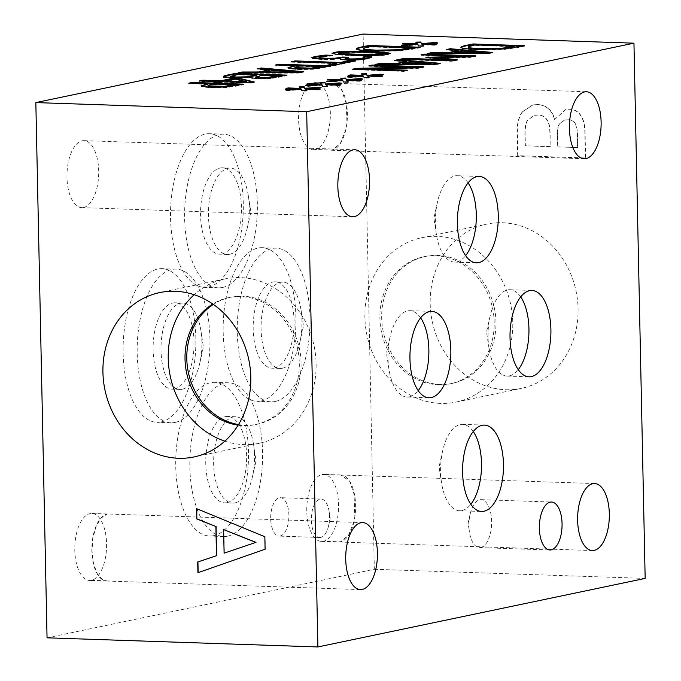 <?xml version="1.0" encoding="UTF-8"?>
<svg xmlns="http://www.w3.org/2000/svg" width="681" height="681" viewBox="0 0 681 681"><rect width="100%" height="100%" fill="white"/><g stroke="black" fill="none" stroke-linecap="round" stroke-linejoin="round"><path stroke-width="0.51" stroke-dasharray="3.4 2.55" d="M234.281 85.193L213.766 84.504L211.255 85.031C208.258 85.627 207.322 86.07 208.446 86.368M213.749 84.027L213.766 84.504M243.866 84.146L243.875 84.623L236.928 86.078L226.484 87.483L210.889 87.764L201.882 86.87L201.218 86.078M241.883 84.563L243.875 84.623M188.731 83.184L188.739 83.661L190.723 83.244M207.926 84.308L188.739 83.661M246.335 82.137L235.532 79.507L226.237 81.456M235.515 79.03L235.532 79.507M219.376 82.41L219.384 82.895L213.834 82.707L215.817 82.29M213.825 82.222L213.834 82.707M222.661 81.72L222.67 82.205L219.384 82.895M250.897 82.673L250.906 83.15L222.67 82.205M254.302 81.958L254.311 82.444L250.906 83.15M253.247 82.18L254.311 82.444M199.439 80.937L199.448 81.422L201.423 81.005M217.128 82.018L199.448 81.422M291.366 61.682L291.383 62.167L293.358 61.75M336.755 63.691L291.383 62.167M327.467 65.155L327.476 65.64L329.459 65.223M333.562 65.359L333.571 65.844L327.476 65.64M355.771 60.711L355.788 61.188L333.571 65.844M353.797 61.12L355.788 61.188M417.93 44.367L417.938 44.844L404.242 45.985L401.662 45.601L403.816 45.44M404.233 45.499L404.242 45.985M418.457 45.976L417.938 44.844M423.463 45.848L423.471 46.334L418.466 46.461M423.037 45.865L423.471 46.334M434.478 44.784L434.495 45.261L422.058 44.801M436.81 44.291L436.819 44.776L434.495 45.261M434.81 44.716L436.819 44.776M437.679 42.886L437.687 43.363L424.093 44.376M435.542 43.048L437.687 43.363M415.785 42.145L416.253 42.614M417.317 44.146L415.793 42.631M402.497 43.703L402.505 44.188L404.505 43.763M415.231 44.58L402.505 44.188M401.645 45.116L401.662 45.601M410.626 48.266L371.009 46.929L368.208 47.517C364.863 48.172 363.458 48.743 363.986 49.228M370.992 46.444L371.009 46.929M420.203 47.21L420.22 47.696L413.92 49.015L399.934 50.947L372.652 51.39C363.05 51.024 357.738 50.394 356.733 49.483L356.75 49.023M418.228 47.627L420.22 47.696M356.725 48.998L356.733 49.483M382.177 54.523C384.195 54.105 383.761 53.756 380.875 53.484L349.702 52.428L338.78 53.578M390.009 53.578L387.889 54.718C381.947 55.97 370.081 56.285 352.29 55.663L336.959 54.855L332.2 53.561M348.374 57.23L348.383 57.706L345.173 58.728M346.442 57.647L348.383 57.706M332.354 55.382L332.362 55.868L320.802 57.187L319.491 58.166M332.617 55.323L332.362 55.868M328.761 55.68L332.634 55.808M333.137 58.958L333.145 59.443L321.713 59.519L312.562 58.626L311.941 57.885M340.194 58.294L340.202 58.77L333.145 59.443M359.066 59.57L359.074 60.056L347.106 60.251C341.292 59.979 339.155 59.494 340.704 58.787L340.202 58.77M371.852 56.829L371.86 57.315L367.817 58.932L359.074 60.056M371.375 57.298L371.86 57.315M364.326 56.634L364.565 57.068M364.488 57.783L364.344 57.119M321.177 66.993L300.653 66.304L298.15 66.832C295.154 67.428 294.218 67.87 295.341 68.168M300.644 65.827L300.653 66.304M330.762 65.946L330.77 66.432L323.824 67.879L313.379 69.292L297.784 69.564L288.778 68.67L288.114 67.879M328.778 66.363L330.77 66.432M275.626 64.984L275.635 65.461L277.618 65.053M294.822 66.108L275.635 65.461M294.294 72.365L274.315 70.654L265.786 72.441M274.307 70.177L274.315 70.654M257.597 68.755L257.605 69.241L259.24 68.9M269.489 70.245L257.605 69.241M238.154 72.824L238.171 73.31L240.504 72.816M298.933 72.612L298.942 73.097L238.171 73.31M303.462 71.667L303.471 72.143L298.942 73.097M301.836 71.999L303.471 72.143M277.499 76.161L262.44 75.659L255.75 77.472M262.432 75.174L262.44 75.659M256.728 75.463L237.712 74.825L230.629 76.834M237.703 74.34L237.712 74.825M250.574 77.183L250.582 77.668L232.604 78.315L223.836 77.328L223.657 76.723M270.331 78.094L270.34 78.579L257.971 78.86C253.043 78.673 250.668 78.272 250.829 77.677L250.804 77.276M286.999 75.114L287.007 75.591L279.687 77.123L270.34 78.579M285.016 75.523L287.007 75.591M223.828 76.842L223.836 77.328M322.096 84.75L322.104 85.227L308.408 86.368L305.829 85.985L307.982 85.823M308.399 85.883L308.408 86.368M322.624 86.359L322.104 85.227M327.629 86.24L327.638 86.717L322.632 86.845M327.203 86.249L327.638 86.717M338.644 85.168L338.661 85.644L326.225 85.193M340.977 84.674L340.985 85.159L338.661 85.644M338.976 85.099L340.985 85.159M341.845 83.269L341.853 83.754L328.259 84.759M339.708 83.431L341.853 83.754M319.951 82.529L320.419 83.005M321.483 84.529L319.959 83.014M306.663 84.086L306.671 84.572L308.672 84.155M319.398 84.963L306.671 84.572M305.812 85.5L305.829 85.985M363.569 76.059L363.577 76.544L349.889 77.677L347.301 77.293L349.464 77.132M349.881 77.2L349.889 77.677M364.097 77.677L363.577 76.544M369.102 77.549L369.111 78.034L364.105 78.153M368.676 77.557L369.111 78.034M380.126 76.476L380.134 76.962L367.697 76.502M382.45 75.991L382.467 76.476L380.134 76.962M380.449 76.408L382.467 76.476M383.318 74.587L383.326 75.063L369.732 76.076M381.19 74.74L383.326 75.063M361.424 73.846L361.9 74.314M362.964 75.846L361.441 74.323M348.136 75.404L348.153 75.88L350.153 75.463M360.879 76.281L348.153 75.88M347.293 76.817L347.301 77.293M452.227 60.822L452.235 61.299L400.777 59.57L402.76 59.153M400.768 59.085L400.777 59.57M457.334 59.749L457.343 60.234L452.235 61.299M455.819 60.064L457.343 60.234M470.903 56.906L470.92 57.391L435.372 57.868M475.925 55.859L475.934 56.336L470.92 57.391M473.942 56.276L475.934 56.336M421.037 54.846L421.045 55.323L423.029 54.906M465.378 56.821L421.045 55.323M425.829 57.281L425.838 57.766L427.345 57.451M448.779 60.294L425.838 57.766M483.212 53.109L463.242 51.407L454.712 53.195M463.233 50.922L463.242 51.407M446.523 49.5L446.532 49.985L448.166 49.645M458.415 50.998L446.532 49.985M427.081 53.578L427.089 54.054L429.43 53.569M487.86 53.356L487.868 53.842L427.089 54.054M492.38 52.411L492.397 52.888L487.868 53.842M490.763 52.752L492.397 52.888M514.913 46.734L475.295 45.397L472.495 45.985C469.158 46.648 467.753 47.219 468.281 47.704M475.287 44.92L475.295 45.397M524.498 45.687L524.506 46.163L518.215 47.483L504.229 49.424L476.947 49.858C467.336 49.5 462.033 48.862 461.028 47.951L461.046 47.5M522.523 46.095L524.506 46.163M461.02 47.474L461.028 47.951M431.124 64.023L411.154 62.312L402.616 64.099M411.137 61.835L411.154 62.312M394.427 60.413L394.444 60.898L396.07 60.549M406.319 61.903L394.444 60.898M374.993 64.482L375.001 64.967L377.342 64.474M435.772 64.269L435.78 64.746L375.001 64.967M440.292 63.324L440.301 63.801L435.78 64.746M438.675 63.656L440.301 63.801M404.054 70.909L404.063 71.394L352.605 69.658L354.588 69.241M352.596 69.173L352.605 69.658M407.485 70.194L407.493 70.671L404.063 71.394M405.501 70.603L407.493 70.671M418.611 67.862L418.619 68.338L366.753 69.3M423.829 66.764L423.837 67.249L418.619 68.338M421.854 67.181L423.837 67.249M368.94 65.751L368.957 66.236L370.932 65.819M413.324 67.725L368.957 66.236M342.832 80.409L342.841 80.886L329.153 82.018L326.565 81.643L328.719 81.482M329.136 81.541L329.153 82.018M343.36 82.018L342.841 80.886M348.366 81.89L348.374 82.375L343.369 82.503M347.94 81.907L348.374 82.375M359.389 80.826L359.398 81.303L346.961 80.843M361.713 80.332L361.722 80.818L359.398 81.303M359.713 80.75L361.722 80.818M362.581 78.928L362.59 79.405L348.995 80.418M360.445 79.081L362.59 79.405M340.687 78.187L341.164 78.656M342.22 80.188L340.696 78.673M327.399 79.745L327.408 80.23L329.408 79.805M340.142 80.622L327.408 80.23M326.557 81.158L326.565 81.643M301.36 89.092L301.368 89.577L287.671 90.709L285.084 90.326L287.246 90.164M287.663 90.224L287.671 90.709M301.879 90.709L301.368 89.577M306.884 90.582L306.901 91.058L301.896 91.186M306.459 90.59L306.901 91.058M317.908 89.509L317.916 89.994L305.48 89.534M320.24 89.024L320.249 89.5L317.916 89.994M318.24 89.441L320.249 89.5M321.109 87.611L321.117 88.096L307.523 89.109M318.972 87.772L321.117 88.096M299.214 86.879L299.683 87.347M300.747 88.87L299.223 87.355M285.926 88.428L285.935 88.913L287.935 88.496M298.661 89.305L285.935 88.913M285.075 89.849L285.084 90.326M223.845 529.52L224.338 553.125M196.818 508.75L265.062 536.662L265.326 549.184L198.154 572.644M577.709 147.547L557.901 146.883L557.662 135.357C557.381 129.875 558.054 126.002 559.671 123.721L564.719 120.001L568.303 119.737C571.572 119.788 573.964 121.167 575.462 123.882C576.909 126.615 577.59 131.263 577.514 137.817L577.709 147.547L557.679 146.926L557.433 135.408C557.152 129.926 557.824 126.045 559.442 123.772L564.489 120.052L568.073 119.788C571.35 119.839 573.734 121.218 575.232 123.933C576.679 126.657 577.36 131.305 577.284 137.868L577.488 147.598M550.384 146.628L525.366 145.785L525.196 137.545C524.804 129.271 525.63 123.525 527.681 120.29L534.083 115.361L537.445 115.106C542.34 114.859 545.89 117.047 548.111 121.661C549.482 124.265 550.163 128.743 550.146 135.102L550.154 146.679L525.136 145.836L524.966 137.596C524.574 129.322 525.4 123.576 527.452 120.341L533.853 115.404L537.215 115.157C542.11 114.91 545.668 117.089 547.882 121.712C549.252 124.317 549.933 128.794 549.916 135.153L550.154 146.679M554.521 119.456C551.933 110.058 546.213 105.095 537.377 104.576L532.653 104.951L522.233 111.99C518.539 116.877 516.862 124.155 517.211 133.799L517.671 155.736L585.379 158.018L584.953 137.758C585.047 128.096 583.992 121.38 581.787 117.583C579.08 112.084 574.858 109.3 569.112 109.232L565.69 109.522L554.751 119.405C552.163 110.007 546.443 105.053 537.607 104.525L532.882 104.908L522.233 111.99M522.463 111.939C518.769 116.834 517.092 124.104 517.441 133.757L517.9 155.685L585.609 157.966L585.183 137.707C585.277 128.054 584.221 121.329 582.017 117.541C579.31 112.042 575.087 109.258 569.342 109.19L565.92 109.471L554.751 119.405M47.049 637.825L374.32 569.282L363.109 34.05M374.32 569.282L645.162 578.407M505.881 389.728A83.95 73.488 -101.8 0 0 521.34 388.391A83.95 73.488 -101.8 0 0 576.066 291.162A83.95 73.488 -101.8 0 0 486.924 224.066A83.95 73.488 -101.8 0 0 430.792 312.553A83.95 73.488 -101.8 0 0 505.881 389.728M182.346 389.2A43.201 20.413 -88.1 0 1 179.997 389.404A43.201 20.413 -88.1 0 1 161.048 345.539A43.201 20.413 -88.1 0 1 182.9 303.045A43.201 20.413 -88.1 0 1 200.938 330.855A43.201 20.413 -88.1 0 1 199.856 362.879A43.201 20.413 -88.1 0 1 182.346 389.2M174.464 388.936A43.201 20.413 91.9 0 0 194.017 344.16A43.201 20.413 91.9 0 0 175.017 302.781A43.201 20.413 91.9 0 0 153.157 345.276A43.201 20.413 91.9 0 0 172.106 389.14A43.201 20.413 91.9 0 0 174.464 388.936M234.988 502.893A43.201 20.413 -88.1 0 1 232.63 503.106A43.201 20.413 -88.1 0 1 213.681 459.232A43.201 20.413 -88.1 0 1 235.541 416.746A43.201 20.413 -88.1 0 1 253.57 444.548A43.201 20.413 -88.1 0 1 252.498 476.572A43.201 20.413 -88.1 0 1 234.988 502.893M227.096 502.629A43.201 20.413 91.9 0 0 246.65 457.862A43.201 20.413 91.9 0 0 227.65 416.483A43.201 20.413 91.9 0 0 205.798 458.968A43.201 20.413 91.9 0 0 224.747 502.833A43.201 20.413 91.9 0 0 227.096 502.629M229.778 254.243A43.201 20.413 -88.1 0 1 227.42 254.447A43.201 20.413 -88.1 0 1 208.471 210.582A43.201 20.413 -88.1 0 1 230.331 168.088A43.201 20.413 -88.1 0 1 248.369 195.898A43.201 20.413 -88.1 0 1 247.288 227.914A43.201 20.413 -88.1 0 1 229.778 254.243M221.887 253.97A43.201 20.413 91.9 0 0 241.449 209.203A43.201 20.413 91.9 0 0 222.449 167.824A43.201 20.413 91.9 0 0 200.589 210.318A43.201 20.413 91.9 0 0 219.537 254.183A43.201 20.413 91.9 0 0 221.887 253.97M282.419 368.242A43.201 20.413 -88.1 0 1 280.07 368.447A43.201 20.413 -88.1 0 1 261.112 324.582A43.201 20.413 -88.1 0 1 282.973 282.087A43.201 20.413 -88.1 0 1 301.011 309.898A43.201 20.413 -88.1 0 1 299.929 341.922A43.201 20.413 -88.1 0 1 282.419 368.242M274.537 367.978A43.201 20.413 91.9 0 0 294.09 323.203A43.201 20.413 91.9 0 0 275.09 281.823A43.201 20.413 91.9 0 0 253.23 324.318A43.201 20.413 91.9 0 0 272.179 368.183A43.201 20.413 91.9 0 0 274.537 367.978M175.162 422.424A76.876 36.323 -88.1 0 1 170.974 422.79A76.876 36.323 -88.1 0 1 137.256 344.739A76.876 36.323 -88.1 0 1 176.149 269.131A76.876 36.323 -88.1 0 1 209.961 342.764A76.876 36.323 -88.1 0 1 175.162 422.424M161.082 421.948A76.876 36.323 91.9 0 0 195.873 342.288A76.876 36.323 91.9 0 0 162.069 268.654A76.876 36.323 91.9 0 0 123.176 344.263A76.876 36.323 91.9 0 0 156.894 422.322A76.876 36.323 91.9 0 0 161.082 421.948M227.803 536.117A76.876 36.323 -88.1 0 1 223.615 536.492A76.876 36.323 -88.1 0 1 189.897 458.432A76.876 36.323 -88.1 0 1 228.79 382.824A76.876 36.323 -88.1 0 1 262.594 456.457A76.876 36.323 -88.1 0 1 227.803 536.117M213.715 535.649A76.876 36.323 91.9 0 0 248.514 455.981A76.876 36.323 91.9 0 0 214.702 382.356A76.876 36.323 91.9 0 0 175.809 457.955A76.876 36.323 91.9 0 0 209.527 536.015A76.876 36.323 91.9 0 0 213.715 535.649M222.593 287.467A76.876 36.323 -88.1 0 1 218.405 287.833A76.876 36.323 -88.1 0 1 184.687 209.782A76.876 36.323 -88.1 0 1 223.581 134.174A76.876 36.323 -88.1 0 1 257.384 207.799A76.876 36.323 -88.1 0 1 222.593 287.467M208.505 286.99A76.876 36.323 91.9 0 0 243.304 207.33A76.876 36.323 91.9 0 0 209.493 133.697A76.876 36.323 91.9 0 0 170.599 209.305A76.876 36.323 91.9 0 0 204.317 287.356A76.876 36.323 91.9 0 0 208.505 286.99M275.235 401.467A76.876 36.323 -88.1 0 1 271.047 401.833A76.876 36.323 -88.1 0 1 237.328 323.781A76.876 36.323 -88.1 0 1 276.222 248.173A76.876 36.323 -88.1 0 1 310.025 321.807A76.876 36.323 -88.1 0 1 275.235 401.467M261.155 400.99A76.876 36.323 91.9 0 0 295.946 321.33A76.876 36.323 91.9 0 0 262.142 247.697A76.876 36.323 91.9 0 0 223.24 323.305A76.876 36.323 91.9 0 0 256.958 401.356A76.876 36.323 91.9 0 0 261.155 400.99M320.819 537.377A19.221 9.083 -88.1 0 1 319.772 537.471A19.221 9.083 -88.1 0 1 311.345 517.952A19.221 9.083 -88.1 0 1 321.066 499.054A19.221 9.083 -88.1 0 1 329.093 511.422A19.221 9.083 -88.1 0 1 328.608 525.664A19.221 9.083 -88.1 0 1 320.819 537.377M280.197 536.007A19.221 9.083 91.9 0 0 288.897 516.087A19.221 9.083 91.9 0 0 280.444 497.683A19.221 9.083 91.9 0 0 270.723 516.581A19.221 9.083 91.9 0 0 279.15 536.1A19.221 9.083 91.9 0 0 280.197 536.007M313.762 82.784L330.804 83.354A33.514 15.842 -88.1 0 1 332.668 83.193A33.514 15.842 -88.1 0 1 346.663 104.763A33.514 15.842 -88.1 0 1 345.829 129.603A33.514 15.842 -88.1 0 1 332.2 150.033L315.158 149.454A33.514 15.842 91.9 0 0 330.362 114.757A33.514 15.842 91.9 0 0 315.626 82.614A33.514 15.842 91.9 0 0 313.762 82.784A33.514 15.842 91.9 0 0 298.559 117.49A33.514 15.842 91.9 0 0 313.294 149.624A33.514 15.842 91.9 0 0 315.124 149.462A33.514 15.842 91.9 0 0 315.158 149.454M330.804 83.354L332.609 83.21L341.368 89.33L346.663 104.823L345.837 129.552L340.304 143.521L332.2 150.033M91.39 580.314L108.432 580.884A33.514 15.842 -88.1 0 1 106.568 581.055A33.514 15.842 -88.1 0 1 91.833 548.912A33.514 15.842 -88.1 0 1 107.036 514.206L89.994 513.636A33.514 15.842 91.9 0 0 74.782 548.341A33.514 15.842 91.9 0 0 89.526 580.476A33.514 15.842 91.9 0 0 91.39 580.314A33.514 15.842 91.9 0 0 91.424 580.306A33.514 15.842 91.9 0 0 106.594 545.566A33.514 15.842 91.9 0 0 91.858 513.465A33.514 15.842 91.9 0 0 89.994 513.636M108.432 580.884L106.653 581.029L102.32 579.574L97.068 573.393L93.45 563.323L91.995 550.861L92.922 537.905L96.089 526.404L101.035 518.071L107.036 514.206M321.968 474.572L339.01 475.151A33.514 15.842 -88.1 0 1 340.875 474.98A33.514 15.842 -88.1 0 1 354.869 496.551A33.514 15.842 -88.1 0 1 354.035 521.391A33.514 15.842 -88.1 0 1 340.415 541.821L323.364 541.25A33.514 15.842 91.9 0 0 338.576 506.545A33.514 15.842 91.9 0 0 323.833 474.41A33.514 15.842 91.9 0 0 321.968 474.572A33.514 15.842 91.9 0 0 306.765 509.277A33.514 15.842 91.9 0 0 321.5 541.421A33.514 15.842 91.9 0 0 323.33 541.259A33.514 15.842 91.9 0 0 323.364 541.25M339.01 475.151L340.815 475.006L349.574 481.127L354.878 496.611L354.043 521.34L348.51 535.309L340.415 541.821M83.542 207.492A33.514 15.842 91.9 0 0 98.711 172.753A33.514 15.842 91.9 0 0 83.976 140.652A33.514 15.842 91.9 0 0 67.01 173.621A33.514 15.842 91.9 0 0 81.711 207.645A33.514 15.842 91.9 0 0 83.542 207.492M238.52 424.569A64.882 56.804 -101.8 0 0 245.296 425.259A64.882 56.804 -101.8 0 0 257.248 424.229A64.882 56.804 -101.8 0 0 299.538 349.081A64.882 56.804 -101.8 0 0 230.646 297.214A64.882 56.804 -101.8 0 0 213.349 304.416M224.849 441.143A83.95 73.488 -101.8 0 0 243.926 444.591A83.95 73.488 -101.8 0 0 259.384 443.254A83.95 73.488 -101.8 0 0 314.103 346.025A83.95 73.488 -101.8 0 0 224.968 278.929A83.95 73.488 -101.8 0 0 194.187 294.72M238.154 425.157A64.882 56.804 -101.8 0 0 243.526 425.625A64.882 56.804 -101.8 0 0 255.477 424.595A64.882 56.804 -101.8 0 0 297.767 349.447A64.882 56.804 -101.8 0 0 228.876 297.588A64.882 56.804 -101.8 0 0 212.787 304.024M438.402 384.816A64.882 56.804 78.2 0 1 380.364 325.16A64.882 56.804 78.2 0 1 423.752 256.771A64.882 56.804 78.2 0 1 492.652 308.638A64.882 56.804 78.2 0 1 450.354 383.786A64.882 56.804 78.2 0 1 438.402 384.816M440.573 403.407A83.95 73.488 78.2 0 1 365.484 326.233A83.95 73.488 78.2 0 1 421.616 237.746A83.95 73.488 78.2 0 1 510.759 304.841A83.95 73.488 78.2 0 1 456.032 402.071A83.95 73.488 78.2 0 1 440.573 403.407M440.181 384.442A64.882 56.804 78.2 0 1 382.135 324.794A64.882 56.804 78.2 0 1 425.523 256.405A64.882 56.804 78.2 0 1 494.423 308.263A64.882 56.804 78.2 0 1 452.124 383.412A64.882 56.804 78.2 0 1 440.181 384.442M420.637 317.84A43.201 20.413 91.9 0 0 409.877 310.681A43.201 20.413 91.9 0 0 390.017 337.206A43.201 20.413 91.9 0 0 388.936 369.23A43.201 20.413 91.9 0 0 406.974 397.04A43.201 20.413 91.9 0 0 409.324 396.827A43.201 20.413 91.9 0 0 418.185 390.613M473.269 431.533A43.201 20.413 91.9 0 0 462.518 424.374A43.201 20.413 91.9 0 0 442.65 450.907A43.201 20.413 91.9 0 0 441.569 482.923A43.201 20.413 91.9 0 0 459.607 510.733A43.201 20.413 91.9 0 0 461.965 510.52A43.201 20.413 91.9 0 0 470.818 504.306M468.068 182.883A43.201 20.413 91.9 0 0 457.309 175.715A43.201 20.413 91.9 0 0 437.44 202.248A43.201 20.413 91.9 0 0 436.368 234.273A43.201 20.413 91.9 0 0 454.397 262.074A43.201 20.413 91.9 0 0 456.755 261.87A43.201 20.413 91.9 0 0 465.617 255.656M520.71 296.882A43.201 20.413 91.9 0 0 509.95 289.723A43.201 20.413 91.9 0 0 490.09 316.248A43.201 20.413 91.9 0 0 489.009 348.272A43.201 20.413 91.9 0 0 507.039 376.074A43.201 20.413 91.9 0 0 509.397 375.869A43.201 20.413 91.9 0 0 518.258 369.655M480.795 547.481A23.988 11.33 91.9 0 0 491.648 522.633A23.988 11.33 91.9 0 0 481.101 499.658A23.988 11.33 91.9 0 0 470.069 514.385A23.988 11.33 91.9 0 0 469.473 532.159A23.988 11.33 91.9 0 0 479.484 547.601A23.988 11.33 91.9 0 0 480.795 547.481M211.246 84.546L211.255 85.031M210.88 87.279L210.889 87.764M226.475 87.006L226.484 87.483M236.92 85.602L236.928 86.078M201.874 86.385L201.882 86.87M368.191 47.032L368.208 47.517M372.643 50.905L372.652 51.39M399.926 50.462L399.934 50.947M413.912 48.53L413.92 49.015M380.866 52.999L380.875 53.484M366.148 52.267L366.157 52.752M349.693 51.943L349.702 52.428M340.006 52.624L340.015 53.109M352.281 55.187L352.29 55.663M387.881 54.233L387.889 54.718M347.14 57.485L347.148 57.97M320.794 56.71L320.802 57.187M312.553 58.14L312.562 58.626M321.704 59.043L321.713 59.519M347.097 59.766L347.106 60.251M367.808 58.447L367.817 58.932M298.142 66.346L298.15 66.832M297.776 69.079L297.784 69.564M313.371 68.807L313.379 69.292M323.815 67.402L323.824 67.879M288.77 68.194L288.778 68.67M258.269 76.051L258.278 76.527M234.724 74.97L234.732 75.446M232.596 77.838L232.604 78.315M257.954 78.375L257.971 78.86M279.678 76.647L279.687 77.123M472.486 45.508L472.495 45.985M476.938 49.381L476.947 49.858M504.221 48.938L504.229 49.424M518.207 47.006L518.215 47.483M201.082 86.325L201.074 85.84M356.665 49.27L356.648 48.785M390.213 53.816L390.204 53.331M332.005 53.808L331.996 53.322M311.787 58.132L311.779 57.655M287.978 68.126L287.969 67.64M223.53 76.962L223.521 76.476M460.952 47.738L460.943 47.261M199.856 362.879L203.415 346.969L200.938 330.855M182.9 303.045L175.017 302.781M179.997 389.404L172.106 389.14M252.498 476.572L256.056 460.662L253.57 444.548M235.541 416.746L227.65 416.483M232.63 503.106L224.747 502.833M247.288 227.914L250.846 212.012L248.369 195.898M230.331 168.088L222.449 167.824M227.42 254.447L219.537 254.183M299.929 341.922L303.488 326.012L301.011 309.898M282.973 282.087L275.09 281.823M280.07 368.447L272.179 368.183M176.149 269.131L162.069 268.654M170.974 422.79L156.894 422.322M228.79 382.824L214.702 382.356M223.615 536.492L209.527 536.015M223.581 134.174L209.493 133.697M218.405 287.833L204.317 287.356M276.222 248.173L262.142 247.697M271.047 401.833L256.958 401.356M328.608 525.664L330.191 518.59L329.093 511.422M321.066 499.054L280.444 497.683M319.772 537.471L279.15 536.1M332.668 83.193L315.626 82.614M106.568 581.055L89.526 580.476M340.875 474.98L323.833 474.41M224.968 278.929L159.66 292.609M259.384 443.254L194.076 456.934M230.646 297.214L228.876 297.588M257.248 424.229L255.477 424.595M456.032 402.071L521.34 388.391M421.616 237.746L486.924 224.066M450.354 383.786L452.124 383.412M423.752 256.771L425.523 256.405M81.711 207.645L352.562 216.771M83.976 140.652L354.818 149.777M321.5 541.421L592.351 550.546M340.815 474.997L594.607 483.544M313.294 149.624L584.136 158.75M332.609 83.201L586.401 91.756M106.653 581.038L360.445 589.584M91.858 513.465L362.701 522.591M390.017 337.206L386.459 353.116L388.936 369.23M406.974 397.04L428.945 397.772M409.877 310.681L431.848 311.421M442.65 450.907L439.092 466.808L441.569 482.923M459.607 510.733L481.578 511.474M462.518 424.374L484.489 425.114M437.44 202.248L433.882 218.158L436.368 234.273M454.397 262.074L476.368 262.815M457.309 175.715L479.279 176.456M490.09 316.248L486.523 332.158L489.009 348.272M507.039 376.074L529.009 376.814M509.95 289.723L531.921 290.464M470.069 514.385L468.094 523.221L469.473 532.159M479.484 547.601L549.907 549.976M481.101 499.658L551.516 502.033"/><path stroke-width="1.02" d="M234.273 84.716L213.749 84.027L211.246 84.546C208.241 85.142 207.313 85.585 208.437 85.883L224.338 86.317L234.273 84.716L234.281 85.193L224.347 86.802L214.515 86.955L208.446 86.368L207.969 85.602L208.446 86.368M226.475 87.006L210.88 87.279L201.874 86.385L201.074 85.84L207.918 83.823L188.731 83.184L192.4 82.41L243.866 84.146L226.475 87.006M192.4 82.41L192.417 82.895L241.883 84.563M190.723 83.244L192.417 82.895M207.918 83.823L207.926 84.308L201.218 86.078M246.326 81.652L235.515 79.03L226.228 80.971L226.237 81.456L246.335 82.137L246.326 81.652L226.228 80.971M219.376 82.41L213.825 82.222L217.12 81.533L199.439 80.937L202.998 80.196L220.678 80.792L232.885 78.23L240.138 78.477L254.302 81.958L250.897 82.673L222.661 81.72L219.376 82.41M240.138 78.477L240.146 78.962L253.247 82.18M232.885 78.23L232.893 78.715L240.146 78.962M220.678 80.792L220.687 81.269L232.893 78.715M202.998 80.196L203.006 80.673L220.687 81.269M201.423 81.005L203.006 80.673M217.12 81.533L215.817 82.29M295.043 60.915L340.415 62.448L349.685 60.498L355.771 60.711L333.562 65.359L327.467 65.155L336.737 63.214L291.366 61.682L295.043 60.915L295.052 61.401L340.423 62.924L349.693 60.984L353.797 61.12M293.358 61.75L295.052 61.401M336.737 63.214L336.755 63.691L329.459 65.223M349.685 60.498L349.693 60.984M340.415 62.448L340.423 62.924M417.93 44.367L404.233 45.499L401.645 45.116L415.223 44.103L402.497 43.703L404.829 43.218L417.308 43.661L415.785 42.145L420.807 42.018L421.42 43.635L435.116 42.503L437.679 42.886L424.084 43.899L436.81 44.291L434.478 44.784L422.041 44.325L423.463 45.848L418.457 45.976L417.93 44.367M422.041 44.325L423.037 45.865M424.084 43.899L424.093 44.376L434.81 44.716M435.116 42.503L435.542 43.048M421.42 43.635L421.428 44.112L435.125 42.98M420.807 42.018L421.428 44.112M416.253 42.614L420.824 42.503M417.308 43.661L417.317 44.146L404.837 43.695L404.829 43.218M415.223 44.103L415.231 44.58L403.816 45.44M397.423 49.798L410.609 47.781L410.626 48.266L407.825 48.853L397.432 50.275L397.423 49.798L376.559 50.113L376.567 50.59L397.432 50.275M410.609 47.781L370.992 46.444L368.191 47.032C364.854 47.696 363.45 48.266 363.977 48.751L363.986 49.228C364.505 49.875 368.702 50.326 376.567 50.59M363.986 49.228L363.977 48.751C364.497 49.39 368.685 49.841 376.559 50.113M356.725 48.998C356.137 48.394 358.027 47.661 362.386 46.81L368.744 45.482L420.203 47.21L399.926 50.462L372.643 50.905C363.033 50.547 357.729 49.909 356.725 48.998L356.648 48.785M368.744 45.482L368.753 45.959L418.228 47.627M356.733 49.483C356.146 48.87 358.036 48.138 362.394 47.295L368.753 45.959M340.006 52.624C338.006 53.041 338.457 53.39 341.351 53.663L372.771 54.71L383.42 53.561L366.148 52.267L349.693 51.943L340.006 52.624L338.78 53.578M340.015 53.109C338.014 53.527 338.466 53.867 341.36 54.139L372.788 55.195L382.177 54.523L383.42 53.561M387.881 54.233C381.939 55.484 370.072 55.799 352.281 55.187L336.95 54.378L331.996 53.322L334.294 52.428C340.177 51.169 352.051 50.854 369.911 51.484L385.276 52.284L390.204 53.331L387.881 54.233M332.2 53.561L334.303 52.914C340.185 51.654 352.06 51.339 369.919 51.96L390.009 53.578M345.165 58.243L350.153 58.958L357.193 58.838L362.139 58.191L364.48 57.306L364.556 56.591L371.852 56.829L367.808 58.447L359.066 59.57L347.097 59.766C341.275 59.494 339.147 59.009 340.696 58.311L321.704 59.043L312.553 58.14L311.779 57.655L314.605 56.557L325.322 55.084L332.617 55.323L320.794 56.71L319.483 57.681L325.969 58.268L335.086 58.174L342.654 57.034L348.374 57.23L345.165 58.243L345.173 58.728L350.162 59.434L357.202 59.324L362.147 58.668L364.488 57.783L364.344 57.119M342.654 57.034L342.671 57.519L346.442 57.647M319.491 58.166L318.997 57.4L319.491 58.166L325.978 58.753L335.103 58.66L342.671 57.519M325.322 55.084L325.331 55.561L328.761 55.68M311.941 57.885L325.331 55.561M340.151 58.702L340.696 58.311L340.372 58.941M364.599 57.068L371.375 57.298M364.326 56.634L364.488 57.783M321.168 66.517L300.644 65.827L298.142 66.346C295.137 66.942 294.209 67.393 295.333 67.691L311.234 68.117L321.168 66.517L321.177 66.993L311.243 68.602L301.411 68.755L295.341 68.168L294.864 67.402L295.341 68.168M313.371 68.807L297.776 69.079L288.77 68.194L287.969 67.64L294.805 65.631L275.626 64.984L279.295 64.21L330.762 65.946L313.371 68.807M279.295 64.21L279.312 64.695L328.778 66.363M277.618 65.053L279.312 64.695M294.805 65.631L294.822 66.108L288.114 67.879M294.277 71.88L274.307 70.177L265.777 71.965L265.786 72.441L294.294 72.365L294.277 71.88L265.777 71.965M261.317 67.981L303.462 71.667L298.933 72.612L238.154 72.824L242.036 72.016L258.925 71.973L269.472 69.768L257.597 68.755L261.317 67.981L261.325 68.458L301.836 71.999M259.24 68.9L261.325 68.458M269.472 69.768L269.489 70.245L258.942 72.458L258.925 71.973M242.036 72.016L242.044 72.501L258.942 72.458M240.504 72.816L242.044 72.501M267.616 77.43L277.49 75.685L277.499 76.161L267.633 77.906L267.616 77.43L260.832 77.54L260.84 78.026L267.633 77.906M277.49 75.685L262.432 75.174L255.741 76.996L260.832 77.54M255.75 77.472L255.698 76.885L255.75 77.472L260.84 78.026M246.377 76.825L256.72 74.987L256.728 75.463L246.394 77.302L246.377 76.825L236.137 77.021L236.145 77.506L246.394 77.302M256.72 74.987L237.703 74.34L230.621 76.357L230.629 76.834L236.145 77.506M230.629 76.834L230.57 76.238L236.137 77.021M223.828 76.842C222.755 76.366 224.015 75.761 227.607 75.038L235.541 73.378L286.999 75.114L270.331 78.094L257.954 78.375C253.034 78.187 250.659 77.796 250.821 77.191L232.596 77.838L223.521 76.476M235.541 73.378L235.549 73.863L285.016 75.523M223.836 77.328C222.764 76.851 224.023 76.246 227.616 75.523L235.549 73.863M633.951 43.175L363.109 34.05L35.838 102.593L306.68 111.718L317.891 646.95L645.162 578.407L633.951 43.175L306.68 111.718M301.36 89.092L287.663 90.224L285.075 89.849L298.653 88.828L285.926 88.428L288.25 87.943L300.738 88.394L299.214 86.879L304.237 86.742L304.85 88.36L318.546 87.228L321.109 87.611L307.514 88.624L320.24 89.024L317.908 89.509L305.471 89.049L306.884 90.582L301.879 90.709L301.36 89.092M342.832 80.409L329.136 81.541L326.557 81.158L340.125 80.137L327.399 79.745L329.732 79.26L342.211 79.703L340.687 78.187L345.718 78.06L346.323 79.677L360.019 78.536L362.581 78.928L348.987 79.941L361.713 80.332L359.389 80.826L346.952 80.367L348.366 81.89L343.36 82.018L342.832 80.409M404.054 70.909L352.596 69.173L356.716 68.313L413.316 67.249L368.94 65.751L372.371 65.035L423.829 66.764L418.611 67.862L366.736 68.815L407.485 70.194L404.054 70.909M394.427 60.413L398.147 59.639L440.292 63.324L435.772 64.269L374.993 64.482L378.866 63.673L395.763 63.631L406.31 61.426L394.427 60.413M461.02 47.474C460.433 46.861 462.314 46.129 466.681 45.286L473.04 43.95L524.498 45.687L504.221 48.938L476.938 49.381C467.328 49.015 462.024 48.377 461.02 47.474L460.943 47.261M446.523 49.5L450.243 48.726L492.38 52.411L487.86 53.356L427.081 53.578L430.954 52.76L447.851 52.726L458.398 50.513L446.523 49.5M452.227 60.822L400.768 59.085L404.437 58.319L448.77 59.809L425.829 57.281L465.37 56.336L421.037 54.846L424.459 54.122L475.925 55.859L470.903 56.906L435.363 57.391L457.334 59.749L452.227 60.822M363.569 76.059L349.881 77.2L347.293 76.817L360.87 75.795L348.136 75.404L350.468 74.91L362.947 75.361L361.424 73.846L366.455 73.718L367.068 75.327L380.756 74.195L383.318 74.587L369.723 75.591L382.45 75.991L380.126 76.476L367.689 76.025L369.102 77.549L364.097 77.677L363.569 76.059M322.096 84.75L308.399 85.883L305.812 85.5L319.389 84.487L306.663 84.086L308.995 83.601L321.475 84.044L319.951 82.529L324.973 82.401L325.586 84.018L339.283 82.886L341.845 83.269L328.251 84.282L340.977 84.674L338.644 85.168L326.208 84.708L327.629 86.24L322.624 86.359L322.096 84.75M326.208 84.708L327.203 86.249M328.251 84.282L328.259 84.759L338.976 85.099M339.283 82.886L339.708 83.431M325.586 84.018L325.595 84.495L339.291 83.363M324.973 82.401L325.595 84.495M320.419 83.005L324.99 82.886M321.475 84.044L321.483 84.529L309.004 84.078L308.995 83.601M319.389 84.487L319.398 84.963L307.982 85.823M367.689 76.025L368.676 77.557M369.723 75.591L369.732 76.076L380.449 76.408M380.756 74.195L381.19 74.74M367.068 75.327L367.076 75.812L380.764 74.68M366.455 73.718L367.076 75.812M361.9 74.314L366.463 74.195M362.947 75.361L362.964 75.846L350.477 75.395L350.468 74.91M360.87 75.795L360.879 76.281L349.464 77.132M435.363 57.391L435.372 57.868L455.819 60.064M424.459 54.122L424.476 54.608L473.942 56.276M423.029 54.906L424.476 54.608M465.37 56.336L465.378 56.821L428.085 57.298L428.068 56.812M427.345 57.451L428.085 57.298M448.77 59.809L448.779 60.294L404.454 58.796L404.437 58.319M402.76 59.153L404.454 58.796M483.204 52.633L463.233 50.922L454.695 52.709L454.712 53.195L483.212 53.109L483.204 52.633L454.695 52.709M448.166 49.645L450.252 49.211L490.763 52.752M450.243 48.726L450.252 49.211M458.398 50.513L458.415 50.998L447.86 53.203L447.851 52.726M430.954 52.76L430.971 53.246L447.86 53.203M429.43 53.569L430.971 53.246M501.718 48.266L514.904 46.257L514.913 46.734L512.112 47.321L501.727 48.751L501.718 48.266L480.846 48.581L480.863 49.066L501.727 48.751M514.904 46.257L475.287 44.92L472.486 45.508C469.149 46.163 467.745 46.734 468.273 47.219L468.281 47.704C468.8 48.342 472.989 48.794 480.863 49.066M468.281 47.704L468.273 47.219C468.792 47.866 472.98 48.317 480.846 48.581M473.04 43.95L473.048 44.435L522.523 46.095M461.028 47.951C460.441 47.347 462.322 46.614 466.689 45.763L473.048 44.435M431.116 63.537L411.137 61.835L402.607 63.622L402.616 64.099L431.124 64.023L431.116 63.537L402.607 63.622M396.07 60.549L398.155 60.115L438.675 63.656M398.147 59.639L398.155 60.115M406.31 61.426L406.319 61.903L395.772 64.116L395.763 63.631M378.866 63.673L378.874 64.159L395.772 64.116M377.342 64.474L378.874 64.159M366.736 68.815L366.753 69.3L405.501 70.603M372.371 65.035L372.379 65.512L421.854 67.181M370.932 65.819L372.379 65.512M413.316 67.249L413.324 67.725L356.725 68.798L356.716 68.313M354.588 69.241L356.725 68.798M346.952 80.367L347.94 81.907M348.987 79.941L348.995 80.418L359.713 80.75M360.019 78.536L360.445 79.081M346.323 79.677L346.34 80.154L360.028 79.022M345.718 78.06L346.34 80.154M341.164 78.656L345.727 78.536M342.211 79.703L342.22 80.188L329.74 79.737L329.732 79.26M340.125 80.137L340.142 80.622L328.719 81.482M305.471 89.049L306.459 90.59M307.514 88.624L307.523 89.109L318.24 89.441M318.546 87.228L318.972 87.772M304.85 88.36L304.858 88.845L318.555 87.704M304.237 86.742L304.858 88.845M299.683 87.347L304.245 87.228M300.738 88.394L300.747 88.87L288.267 88.428L288.25 87.943M298.653 88.828L298.661 89.305L287.246 90.164M255.741 542.408L223.615 529.563L255.971 542.365L224.109 553.168L255.971 542.365M223.615 529.563L224.109 553.168M196.8 518.939L196.588 508.656L264.832 536.713L265.096 549.226L197.924 572.721L197.703 562.004L216.49 555.705L215.877 526.515L196.8 518.939L196.818 508.75M215.877 526.515L197.03 518.888M216.49 555.705L216.107 526.473M197.703 562.004L216.72 555.653M198.154 572.644L197.933 561.953M35.838 102.593L47.049 637.825L317.891 646.95M178.618 458.27A83.95 73.488 78.2 0 1 103.521 381.096A83.95 73.488 78.2 0 1 159.66 292.609A83.95 73.488 78.2 0 1 248.795 359.704A83.95 73.488 78.2 0 1 194.076 456.934A83.95 73.488 78.2 0 1 178.618 458.27M213.349 304.416A64.882 56.804 -101.8 0 0 188.348 372.362A64.882 56.804 -101.8 0 0 238.52 424.569M194.187 294.72A83.95 73.488 -101.8 0 0 170.241 376.159A83.95 73.488 -101.8 0 0 224.849 441.143M212.787 304.024A64.882 56.804 -101.8 0 0 186.577 372.737A64.882 56.804 -101.8 0 0 238.154 425.157M354.384 216.618A33.514 15.842 -88.1 0 1 352.562 216.771A33.514 15.842 -88.1 0 1 337.861 182.746A33.514 15.842 -88.1 0 1 354.818 149.777A33.514 15.842 -88.1 0 1 369.553 181.878A33.514 15.842 -88.1 0 1 354.384 216.618M594.173 550.384A33.514 15.842 -88.1 0 1 592.351 550.546A33.514 15.842 -88.1 0 1 577.65 516.513A33.514 15.842 -88.1 0 1 594.607 483.544A33.514 15.842 -88.1 0 1 609.342 515.645A33.514 15.842 -88.1 0 1 594.173 550.384M585.966 158.588A33.514 15.842 -88.1 0 1 584.136 158.75A33.514 15.842 -88.1 0 1 569.444 124.717A33.514 15.842 -88.1 0 1 586.401 91.756A33.514 15.842 -88.1 0 1 601.136 123.857A33.514 15.842 -88.1 0 1 585.966 158.588M362.266 589.431A33.514 15.842 -88.1 0 1 360.445 589.584A33.514 15.842 -88.1 0 1 345.744 555.56A33.514 15.842 -88.1 0 1 362.701 522.591A33.514 15.842 -88.1 0 1 377.436 554.692A33.514 15.842 -88.1 0 1 362.266 589.431M418.185 390.613A43.201 20.413 91.9 0 0 420.637 317.84M431.294 397.568A43.201 20.413 -88.1 0 1 428.945 397.772A43.201 20.413 -88.1 0 1 409.988 353.907A43.201 20.413 -88.1 0 1 431.848 311.421A43.201 20.413 -88.1 0 1 450.848 352.801A43.201 20.413 -88.1 0 1 431.294 397.568M470.818 504.306A43.201 20.413 91.9 0 0 473.269 431.533M483.936 511.261A43.201 20.413 -88.1 0 1 481.578 511.474A43.201 20.413 -88.1 0 1 462.629 467.609A43.201 20.413 -88.1 0 1 484.489 425.114A43.201 20.413 -88.1 0 1 503.489 466.494A43.201 20.413 -88.1 0 1 483.936 511.261M465.617 255.656A43.201 20.413 91.9 0 0 468.068 182.883M478.726 262.611A43.201 20.413 -88.1 0 1 476.368 262.815A43.201 20.413 -88.1 0 1 457.419 218.95A43.201 20.413 -88.1 0 1 479.279 176.456A43.201 20.413 -88.1 0 1 498.279 217.835A43.201 20.413 -88.1 0 1 478.726 262.611M518.258 369.655A43.201 20.413 91.9 0 0 520.71 296.882M531.367 376.61A43.201 20.413 -88.1 0 1 529.009 376.814A43.201 20.413 -88.1 0 1 510.06 332.949A43.201 20.413 -88.1 0 1 531.921 290.464A43.201 20.413 -88.1 0 1 550.92 331.843A43.201 20.413 -88.1 0 1 531.367 376.61M551.21 549.856A23.988 11.33 -88.1 0 1 549.907 549.976A23.988 11.33 -88.1 0 1 539.386 525.621A23.988 11.33 -88.1 0 1 551.516 502.033A23.988 11.33 -88.1 0 1 562.072 525A23.988 11.33 -88.1 0 1 551.21 549.856M224.338 86.317L224.347 86.802M231.225 85.355L231.234 85.832M214.506 86.47L214.515 86.955M204.802 84.478L204.811 84.963M407.808 48.368L407.825 48.853M362.386 46.81L362.394 47.295M372.771 54.71L372.788 55.195M341.351 53.663L341.36 54.139M369.911 51.484L369.919 51.96M334.294 52.428L334.303 52.914M362.139 58.191L362.147 58.668M357.193 58.838L357.202 59.324M350.153 58.958L350.162 59.434M341.087 57.366L341.096 57.842M335.086 58.174L335.103 58.66M325.969 58.268L325.978 58.753M314.605 56.557L314.613 57.034M311.234 68.117L311.243 68.602M318.121 67.155L318.129 67.632M301.402 68.27L301.411 68.755M291.698 66.278L291.706 66.764M273.966 76.417L273.983 76.902M252.557 75.855L252.566 76.34M227.607 75.038L227.616 75.523M512.103 46.844L512.112 47.321M466.681 45.286L466.689 45.763M364.616 57.519L364.599 57.034"/></g></svg>
